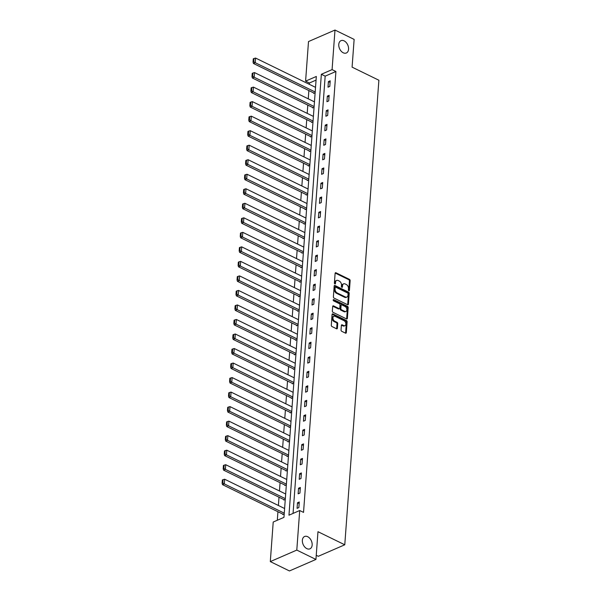 <?xml version="1.0" encoding="UTF-8"?>
<svg xmlns="http://www.w3.org/2000/svg" width="601" height="601" viewBox="0 0 601 601"><rect width="100%" height="100%" fill="white"/><g stroke="black" fill="none" stroke-linecap="round" stroke-linejoin="round"><path stroke-width="0.9" d="M348.858 290.749A0.721 0.481 66.5 0 0 349.429 290.366L350.143 280.652A1.029 0.691 66.5 0 0 349.459 279.375L335.936 272.764A1.029 0.691 66.5 0 0 335.118 273.312L334.404 283.018A0.721 0.481 66.5 0 0 335.456 283.537L335.546 282.275A3.298 2.209 66.5 0 1 336.635 280.427A3.298 2.209 66.5 0 1 338.168 280.524L339.295 281.08A3.298 2.209 66.5 0 1 341.481 285.175L341.391 286.437A0.721 0.481 66.5 0 0 342.442 286.947L342.532 285.693A3.298 2.209 66.5 0 1 343.622 283.837A3.298 2.209 66.5 0 1 345.154 283.942L346.281 284.491A3.298 2.209 66.5 0 1 348.475 288.593L348.377 289.847A0.721 0.481 66.5 0 0 348.858 290.749M307.697 536.701A6.724 4.5 66.5 0 0 304.579 536.498A6.724 4.5 66.5 0 0 302.483 542.342A6.724 4.5 66.5 0 0 306.818 548.623A6.724 4.5 66.5 0 0 309.936 548.826A6.724 4.5 66.5 0 0 312.032 542.981A6.724 4.5 66.5 0 0 307.697 536.701M344.11 40.868A6.724 4.5 66.5 0 0 340.992 40.665A6.724 4.5 66.5 0 0 338.896 46.51A6.724 4.5 66.5 0 0 343.231 52.783A6.724 4.5 66.5 0 0 346.349 52.993A6.724 4.5 66.5 0 0 348.445 47.148A6.724 4.5 66.5 0 0 344.11 40.868M341.03 330.017A1.029 0.691 66.5 0 0 341.714 331.294L345.507 333.149A1.029 0.691 66.5 0 0 346.326 332.601L347.123 321.82A1.029 0.691 66.5 0 0 346.439 320.543L332.909 313.932A1.029 0.691 66.5 0 0 332.09 314.481L331.301 325.261A1.029 0.691 66.5 0 0 331.985 326.538L336.568 328.785A1.029 0.691 66.5 0 0 337.386 328.236L337.724 323.623A1.029 0.691 66.5 0 0 337.041 322.339L334.765 321.227A2.757 1.848 66.5 0 1 332.992 318.65A2.757 1.848 66.5 0 1 333.848 316.254A2.757 1.848 66.5 0 1 335.125 316.336L344.035 320.694A2.757 1.848 66.5 0 1 345.808 323.263A2.757 1.848 66.5 0 1 344.951 325.667A2.757 1.848 66.5 0 1 343.674 325.577L342.187 324.856A1.029 0.691 66.5 0 0 341.368 325.404L341.03 330.017M334.99 30.05L354.132 39.403L352.088 67.147L378.885 80.233L344.771 544.791L317.974 531.697L315.938 559.441L296.796 550.088L270.307 561.597L273.215 522.036L283.957 517.363L316.329 76.462L305.593 81.127L308.501 41.559L334.99 30.05L332.083 69.618L321.347 74.284L288.968 515.192L299.704 510.519L296.796 550.088M299.704 510.519L303.535 512.39L335.914 71.489L332.083 69.618M347.596 304.73A1.029 0.691 66.5 0 0 348.415 304.181L349.211 293.401A1.029 0.691 66.5 0 0 348.52 292.124L334.997 285.513A1.029 0.691 66.5 0 0 334.179 286.061L333.39 296.841A1.029 0.691 66.5 0 0 334.073 298.119L347.596 304.73M348.167 307.614L347.37 318.395A1.029 0.691 66.5 0 1 346.552 318.943L333.029 312.332A1.029 0.691 66.5 0 1 332.345 311.048L332.684 306.435A1.029 0.691 66.5 0 1 333.502 305.886L338.987 308.568A1.029 0.691 66.5 0 0 339.805 308.02L340.031 304.962A1.029 0.691 66.5 0 0 339.347 303.678L333.638 300.891A0.721 0.481 66.5 0 1 333.728 299.614L347.483 306.33A1.029 0.691 66.5 0 1 348.167 307.614L347.446 307.922L346.657 318.703L347.37 318.395M316.246 555.301L318.282 556.301L344.771 544.791M335.914 71.489L325.171 76.154L293.063 513.412M328.409 81.593L328.003 87.183L329.791 86.401L330.204 80.819L328.409 81.593L330.084 82.412M327.342 96.115L326.936 101.704L328.724 100.923L329.138 95.341L327.342 96.115L329.017 96.934M326.275 110.644L325.87 116.226L327.658 115.452L328.071 109.863L326.275 110.644L327.951 111.455M325.209 125.166L324.803 130.748L326.591 129.974L327.004 124.384L325.209 125.166L326.884 125.985M324.142 139.687L323.736 145.277L325.524 144.495L325.937 138.906L324.142 139.687L325.817 140.506M323.075 154.209L322.669 159.798L324.457 159.017L324.871 153.435L323.075 154.209L324.75 155.028M322.008 168.731L321.603 174.32L323.391 173.539L323.804 167.957L322.008 168.731L323.684 169.55M320.949 183.26L320.536 188.842L322.324 188.068L322.737 182.479L320.949 183.26L322.617 184.071M319.882 197.782L319.469 203.363L321.257 202.59L321.67 197L319.882 197.782L321.55 198.6M318.815 212.303L318.402 217.885L320.19 217.111L320.603 211.522L318.815 212.303L320.483 213.122M317.749 226.825L317.336 232.414L319.123 231.633L319.537 226.051L317.749 226.825L319.416 227.644M316.682 241.347L316.269 246.936L318.057 246.155L318.47 240.573L316.682 241.347L318.35 242.165M315.615 255.876L315.202 261.458L316.99 260.684L317.403 255.094L315.615 255.876L317.283 256.687M314.548 270.397L314.135 275.979L315.923 275.205L316.336 269.616L314.548 270.397L316.216 271.209M313.482 284.919L313.068 290.501L314.856 289.727L315.27 284.138L313.482 284.919L315.149 285.738M312.415 299.441L312.002 305.03L313.79 304.249L314.203 298.667L312.415 299.441L314.083 300.26M311.348 313.962L310.935 319.552L312.723 318.77L313.136 313.189L311.348 313.962L313.023 314.781M310.281 328.484L309.868 334.073L311.664 333.292L312.069 327.71L310.281 328.484L311.957 329.303M309.214 343.013L308.801 348.595L310.597 347.821L311.002 342.232L309.214 343.013L310.89 343.825M308.148 357.535L307.735 363.117L309.53 362.343L309.936 356.754L308.148 357.535L309.823 358.354M307.081 372.057L306.668 377.646L308.463 376.865L308.869 371.283L307.081 372.057L308.756 372.875M306.014 386.578L305.601 392.168L307.396 391.386L307.802 385.804L306.014 386.578L307.689 387.397M304.947 401.1L304.534 406.689L306.33 405.908L306.735 400.326L304.947 401.1L306.623 401.919M303.881 415.629L303.467 421.211L305.263 420.437L305.669 414.848L303.881 415.629L305.556 416.44M302.814 430.151L302.408 435.733L304.196 434.959L304.602 429.369L302.814 430.151L304.489 430.97M301.747 444.672L301.341 450.262L303.129 449.48L303.535 443.899L301.747 444.672L303.422 445.491M300.68 459.194L300.275 464.783L302.063 464.002L302.468 458.42L300.68 459.194L302.356 460.013M299.614 473.716L299.208 479.305L300.996 478.524L301.401 472.942L299.614 473.716L301.289 474.535M298.547 488.245L298.141 493.827L299.929 493.053L300.342 487.464L298.547 488.245L300.222 489.056M297.48 502.767L297.074 508.348L298.862 507.575L299.275 501.985L297.48 502.767L299.155 503.585M316.066 80.113L309.417 82.998L309.327 84.32M308.861 90.563L308.26 98.842M307.802 105.092L307.194 113.364M306.735 119.614L306.127 127.885M305.669 134.136L305.06 142.407M304.602 148.657L303.993 156.929M303.535 163.179L302.927 171.458M302.468 177.708L301.86 185.979M301.401 192.23L300.793 200.501M300.335 206.752L299.726 215.023M299.268 221.273L298.659 229.544M298.201 235.795L297.593 244.074M297.134 250.324L296.526 258.595M296.068 264.846L295.459 273.117M295.001 279.367L294.392 287.639M293.934 293.889L293.326 302.16M292.867 308.411L292.259 316.689M291.801 322.94L291.192 331.211M290.734 337.462L290.125 345.733M289.667 351.983L289.058 360.254M288.6 366.505L287.992 374.776M287.533 381.026L286.925 389.305M286.467 395.548L285.858 403.827M285.4 410.077L284.791 418.349M284.333 424.599L283.725 432.87M283.266 439.121L282.658 447.392M282.2 453.642L281.591 461.921M281.133 468.164L280.532 476.443M280.066 482.693L279.465 490.964M278.999 497.215L278.398 505.486M277.932 511.736L277.309 520.256M313.714 92.937L313.684 93.403L315.134 92.772M312.648 107.459L312.618 107.925L314.068 107.294M311.581 121.98L311.551 122.446L313.001 121.815M310.514 136.51L310.484 136.968L311.934 136.337M309.447 151.031L309.417 151.497L310.867 150.866M308.381 165.553L308.351 166.019L309.8 165.388M307.314 180.075L307.284 180.54L308.734 179.909M306.247 194.596L306.217 195.062L307.667 194.431M305.18 209.118L305.15 209.584L306.6 208.953M304.121 223.647L304.083 224.113L305.533 223.482M303.054 238.169L303.017 238.635L304.467 238.004M301.987 252.69L301.95 253.156L303.4 252.525M300.921 267.212L300.883 267.678L302.333 267.047M299.854 281.734L299.816 282.2L301.266 281.568M298.787 296.263L298.75 296.729L300.207 296.098M297.72 310.785L297.683 311.25L299.14 310.619M296.654 325.306L296.616 325.772L298.073 325.141M295.587 339.828L295.549 340.294L297.007 339.663M294.52 354.35L294.482 354.815L295.94 354.184M293.453 368.879L293.416 369.345L294.873 368.714M292.386 383.4L292.349 383.866L293.806 383.235M291.32 397.922L291.282 398.388L292.74 397.757M290.253 412.444L290.215 412.91L291.673 412.278M289.186 426.965L289.149 427.431L290.606 426.8M288.119 441.495L288.082 441.96L289.539 441.322M287.053 456.016L287.023 456.482L288.472 455.851M285.986 470.538L285.956 471.004L287.406 470.373M284.919 485.06L284.889 485.525L286.339 484.894M283.852 499.581L283.822 500.047L285.272 499.416M282.786 514.11L282.755 514.569L284.205 513.938M315.938 559.441L289.449 570.95L270.307 561.597M309.417 82.998L305.593 81.127M325.171 76.154L321.347 74.284M343.622 283.837L342.908 284.153A3.298 2.209 66.5 0 0 341.819 286.001L342.532 285.693M342.442 286.947L341.744 287.248L341.819 286.001M336.635 280.427L335.921 280.735A3.298 2.209 66.5 0 0 334.832 282.59L335.546 282.275M335.456 283.537L334.757 283.837L334.832 282.59M349.429 290.366L348.73 290.666L349.429 280.967A1.029 0.691 66.5 0 0 348.745 279.683L335.215 273.072A1.029 0.691 66.5 0 0 335.17 273.057M347.648 304.752A1.029 0.691 66.5 0 0 347.701 304.497L348.49 293.709A1.029 0.691 66.5 0 0 347.806 292.432L334.284 285.821A1.029 0.691 66.5 0 0 334.231 285.798M348.084 293.889A0.721 0.481 66.5 0 0 347.603 292.995L335.726 287.195A0.721 0.481 66.5 0 0 335.155 287.579L335.058 288.901A3.298 2.209 66.5 0 0 337.251 293.003L345.365 296.969A3.298 2.209 66.5 0 0 346.897 297.067A3.298 2.209 66.5 0 0 347.987 295.219L348.084 293.889M335.012 287.503A0.721 0.481 66.5 0 0 334.441 287.887L335.155 287.579M346.897 297.067L346.176 297.382A3.298 2.209 66.5 0 1 344.651 297.277L336.53 293.311A3.298 2.209 66.5 0 1 334.344 289.216L334.441 287.887M339.467 308.598L338.746 308.914A1.029 0.691 66.5 0 1 338.273 308.884L332.781 306.202A1.029 0.691 66.5 0 0 332.736 306.179M333.157 299.989L346.762 306.638L347.483 306.33M344.681 311.348A2.757 1.848 66.5 0 0 345.958 311.438A2.757 1.848 66.5 0 0 346.815 309.034A2.757 1.848 66.5 0 0 345.034 306.465L341.901 304.932A1.029 0.691 66.5 0 0 341.083 305.473L340.857 308.538A1.029 0.691 66.5 0 0 341.541 309.815L344.681 311.348L343.96 311.664A2.757 1.848 66.5 0 0 345.244 311.746L345.958 311.438M341.421 304.895L340.707 305.21A1.029 0.691 66.5 0 0 340.369 305.789L341.083 305.473M343.96 311.664L340.827 310.131A1.029 0.691 66.5 0 1 340.143 308.846L340.369 305.789M347.446 307.922A1.029 0.691 66.5 0 0 346.762 306.638M344.951 325.667L344.238 325.975A2.757 1.848 66.5 0 1 342.961 325.892L341.473 325.164A1.029 0.691 66.5 0 0 341.428 325.141M333.848 316.254L333.134 316.562A2.757 1.848 66.5 0 0 332.27 318.966A2.757 1.848 66.5 0 0 334.051 321.543L334.765 321.227M336.613 328.8A1.029 0.691 66.5 0 0 336.673 328.544L337.011 323.931A1.029 0.691 66.5 0 0 336.327 322.647L334.051 321.543M345.56 333.172A1.029 0.691 66.5 0 0 345.613 332.916L346.401 322.128A1.029 0.691 66.5 0 0 345.718 320.851L332.195 314.24A1.029 0.691 66.5 0 0 332.143 314.218M315.194 92.006L255.237 62.714L255.583 58.057L315.533 87.348M253.757 61.76L253.998 58.507L253.284 58.815L253.044 62.076L253.757 61.76L255.237 62.714L253.449 63.488L314.203 93.178M255.583 58.057L253.998 58.507M253.044 62.076L253.449 63.488M314.128 106.527L254.17 77.236L254.516 72.586L314.466 101.869M252.69 76.289L252.931 73.029L252.217 73.337L251.977 76.597L252.69 76.289L254.17 77.236L252.382 78.017L313.136 107.699M254.516 72.586L252.931 73.029M251.977 76.597L252.382 78.017M313.061 121.049L253.104 91.758L253.449 87.107L313.399 116.399M251.624 90.811L251.864 87.551L251.15 87.859L250.91 91.119L251.624 90.811L253.104 91.758L251.316 92.539L312.069 122.221M253.449 87.107L251.864 87.551M250.91 91.119L251.316 92.539M311.994 135.571L252.037 106.287L252.382 101.629L312.332 130.92M250.557 105.333L250.797 102.072L250.084 102.388L249.843 105.641L250.557 105.333L252.037 106.287L250.249 107.061L311.002 136.743M252.382 101.629L250.797 102.072M249.843 105.641L250.249 107.061M310.927 150.1L250.97 120.809L251.316 116.151L311.265 145.442M249.49 119.854L249.731 116.594L249.017 116.91L248.776 120.17L249.49 119.854L250.97 120.809L249.182 121.582L309.936 151.264M251.316 116.151L249.731 116.594M248.776 120.17L249.182 121.582M309.861 164.621L249.903 135.33L250.249 130.672L310.199 159.964M248.423 134.376L248.664 131.123L247.95 131.431L247.71 134.692L248.423 134.376L249.903 135.33L248.115 136.104L308.869 165.793M250.249 130.672L248.664 131.123M247.71 134.692L248.115 136.104M308.794 179.143L248.837 149.852L249.182 145.202L309.132 174.485M247.357 148.905L247.597 145.645L246.883 145.953L246.643 149.213L247.357 148.905L248.837 149.852L247.049 150.633L307.802 180.315M249.182 145.202L247.597 145.645M246.643 149.213L247.049 150.633M307.727 193.665L247.777 164.374L248.115 159.723L308.065 189.014M246.29 163.427L246.53 160.166L245.817 160.475L245.576 163.735L246.29 163.427L247.777 164.374L245.982 165.155L306.735 194.837M248.115 159.723L246.53 160.166M245.576 163.735L245.982 165.155M306.66 208.186L246.71 178.903L247.049 174.245L306.998 203.536M245.223 177.949L245.463 174.688L244.75 175.004L244.509 178.257L245.223 177.949L246.71 178.903L244.915 179.676L305.669 209.358M247.049 174.245L245.463 174.688M244.509 178.257L244.915 179.676M305.593 222.716L245.644 193.424L245.982 188.767L305.932 218.058M244.156 192.47L244.397 189.21L243.683 189.525L243.443 192.778L244.156 192.47L245.644 193.424L243.848 194.198L304.602 223.88M245.982 188.767L244.397 189.21M243.443 192.778L243.848 194.198M304.527 237.237L244.577 207.946L244.915 203.288L304.865 232.579M243.089 206.992L243.33 203.739L242.616 204.047L242.376 207.307L243.089 206.992L244.577 207.946L242.781 208.72L303.543 238.409M244.915 203.288L243.33 203.739M242.376 207.307L242.781 208.72M303.46 251.759L243.51 222.468L243.848 217.81L303.798 247.101M242.03 221.514L242.263 218.261L241.549 218.569L241.309 221.829L242.03 221.514L243.51 222.468L241.715 223.249L302.476 252.931M243.848 217.81L242.263 218.261M241.309 221.829L241.715 223.249M302.393 266.281L242.443 236.989L242.781 232.339L302.731 261.63M240.963 236.043L241.196 232.782L240.483 233.09L240.242 236.351L240.963 236.043L242.443 236.989L240.648 237.771L301.409 267.453M242.781 232.339L241.196 232.782M240.242 236.351L240.648 237.771M301.326 280.802L241.377 251.511L241.715 246.861L301.664 276.152M239.897 250.564L240.13 247.304L239.416 247.62L239.175 250.872L239.897 250.564L241.377 251.511L239.581 252.292L300.342 281.974M241.715 246.861L240.13 247.304M239.175 250.872L239.581 252.292M300.26 295.331L240.31 266.04L240.648 261.382L300.605 290.674M238.83 265.086L239.063 261.826L238.349 262.141L238.109 265.394L238.83 265.086L240.31 266.04L238.522 266.814L299.275 296.496M240.648 261.382L239.063 261.826M238.109 265.394L238.522 266.814M299.193 309.853L239.243 280.562L239.581 275.904L299.538 305.195M237.763 279.608L238.004 276.355L237.282 276.663L237.042 279.923L237.763 279.608L239.243 280.562L237.455 281.336L298.209 311.025M239.581 275.904L238.004 276.355M237.042 279.923L237.455 281.336M298.126 324.375L238.176 295.083L238.514 290.426L298.472 319.717M236.696 294.129L236.937 290.876L236.216 291.185L235.975 294.445L236.696 294.129L238.176 295.083L236.388 295.865L297.142 325.547M238.514 290.426L236.937 290.876M235.975 294.445L236.388 295.865M297.059 338.896L237.11 309.605L237.448 304.955L297.405 334.246M235.63 308.659L235.87 305.398L235.149 305.706L234.908 308.967L235.63 308.659L237.11 309.605L235.322 310.386L296.075 340.068M237.448 304.955L235.87 305.398M234.908 308.967L235.322 310.386M295.993 353.418L236.043 324.127L236.381 319.477L296.338 348.768M234.563 323.18L234.803 319.92L234.082 320.235L233.842 323.488L234.563 323.18L236.043 324.127L234.255 324.908L295.008 354.59M236.381 319.477L234.803 319.92M233.842 323.488L234.255 324.908M294.926 367.947L234.976 338.656L235.314 333.998L295.271 363.289M233.496 337.702L233.736 334.441L233.015 334.757L232.782 338.01L233.496 337.702L234.976 338.656L233.188 339.43L293.942 369.112M235.314 333.998L233.736 334.441M232.782 338.01L233.188 339.43M293.859 382.469L233.909 353.178L234.247 348.52L294.205 377.811M232.429 352.224L232.67 348.963L231.948 349.279L231.716 352.539L232.429 352.224L233.909 353.178L232.121 353.951L292.875 383.641M234.247 348.52L232.67 348.963M231.716 352.539L232.121 353.951M292.792 396.991L232.842 367.699L233.188 363.042L293.138 392.333M231.362 366.745L231.603 363.492L230.882 363.8L230.649 367.061L231.362 366.745L232.842 367.699L231.054 368.481L291.808 398.162M233.188 363.042L231.603 363.492M230.649 367.061L231.054 368.481M291.725 411.512L231.776 382.221L232.121 377.571L292.071 406.862M230.296 381.274L230.536 378.014L229.815 378.322L229.582 381.582L230.296 381.274L231.776 382.221L229.988 383.002L290.741 412.684M232.121 377.571L230.536 378.014M229.582 381.582L229.988 383.002M290.659 426.034L230.709 396.743L231.054 392.092L291.004 421.384M229.229 395.796L229.469 392.536L228.756 392.844L228.515 396.104L229.229 395.796L230.709 396.743L228.921 397.524L289.674 427.206M231.054 392.092L229.469 392.536M228.515 396.104L228.921 397.524M289.592 440.563L229.642 411.272L229.988 406.614L289.937 435.905M228.162 410.318L228.403 407.057L227.689 407.373L227.448 410.626L228.162 410.318L229.642 411.272L227.854 412.046L288.608 441.727M229.988 406.614L228.403 407.057M227.448 410.626L227.854 412.046M288.525 455.085L228.575 425.793L228.921 421.136L288.871 450.427M227.095 424.839L227.336 421.579L226.622 421.894L226.382 425.155L227.095 424.839L228.575 425.793L226.787 426.567L287.541 456.249M228.921 421.136L227.336 421.579M226.382 425.155L226.787 426.567M287.458 469.606L227.509 440.315L227.854 435.657L287.804 464.949M226.029 439.361L226.269 436.108L225.555 436.416L225.315 439.677L226.029 439.361L227.509 440.315L225.721 441.096L286.474 470.778M227.854 435.657L226.269 436.108M225.315 439.677L225.721 441.096M286.392 484.128L226.442 454.837L226.787 450.187L286.737 479.478M224.962 453.89L225.202 450.63L224.489 450.938L224.248 454.198L224.962 453.89L226.442 454.837L224.654 455.618L285.407 485.3M226.787 450.187L225.202 450.63M224.248 454.198L224.654 455.618M285.325 498.65L225.375 469.358L225.721 464.708L285.67 493.999M223.895 468.412L224.135 465.151L223.422 465.459L223.181 468.72L223.895 468.412L225.375 469.358L223.587 470.14L284.341 499.822M225.721 464.708L224.135 465.151M223.181 468.72L223.587 470.14M284.265 513.179L224.308 483.888L224.654 479.23L284.604 508.521M222.828 482.934L223.069 479.673L222.355 479.989L222.115 483.242L222.828 482.934L224.308 483.888L222.52 484.661L283.274 514.343M224.654 479.23L223.069 479.673M222.115 483.242L222.52 484.661M335.215 273.072L335.936 272.764M348.745 279.683L349.459 279.375M349.429 280.967L350.143 280.652M334.284 285.821L334.997 285.513M347.806 292.432L348.52 292.124M348.49 293.709L349.211 293.401M347.701 304.497L348.415 304.181M334.344 289.216L335.058 288.901M336.53 293.311L337.251 293.003M344.651 297.277L345.365 296.969M332.781 306.202L333.502 305.886M338.273 308.884L338.987 308.568M333.179 299.846L333.728 299.614M340.143 308.846L340.857 308.538M340.827 310.131L341.541 309.815M341.473 325.164L342.187 324.856M342.961 325.892L343.674 325.577M336.327 322.647L337.041 322.339M337.011 323.931L337.724 323.623M336.673 328.544L337.386 328.236M332.195 314.24L332.909 313.932M345.718 320.851L346.439 320.543M346.401 322.128L347.123 321.82M345.613 332.916L346.326 332.601M334.682 287.481L335.396 287.173"/></g></svg>
